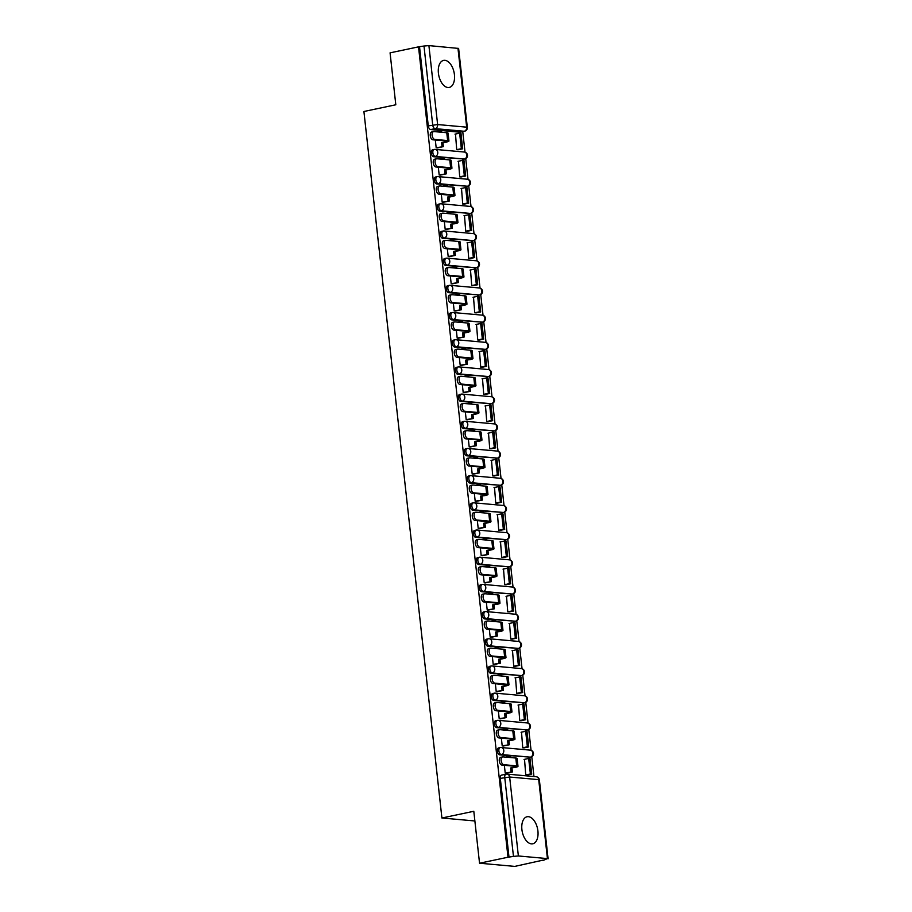 <?xml version="1.0" encoding="UTF-8"?>
<svg xmlns="http://www.w3.org/2000/svg" width="912" height="912" viewBox="0 0 912 912"><rect width="100%" height="100%" fill="white"/><g stroke="black" fill="none" stroke-linecap="round" stroke-linejoin="round"><path stroke-width="1.37" d="M498.978 747.886A3.545 1.995 78.1 0 0 498.625 747.908A3.545 1.995 78.1 0 0 497.302 751.192A3.545 1.995 78.1 0 0 499.742 754.862L501.315 754.532A3.545 1.995 -101.9 0 1 498.875 750.861A3.545 1.995 -101.9 0 1 500.198 747.578A3.545 1.995 -101.9 0 1 500.551 747.555A3.545 2.884 95.2 0 1 501.247 747.521A3.545 2.884 95.2 0 1 503.789 750.439A3.545 2.884 -84.8 0 1 501.315 754.532L530.374 757.154A3.545 2.884 -84.8 0 0 532.847 753.061A3.545 2.884 -84.8 0 0 530.305 750.143A3.545 3.545 0 0 1 530.716 757.131A3.545 1.995 -101.9 0 1 530.374 757.154L499.742 754.862M495.968 720.708A3.545 1.995 78.1 0 0 495.626 720.719A3.545 1.995 78.1 0 0 494.304 724.003A3.545 1.995 78.1 0 0 496.744 727.673L498.317 727.343A3.545 1.995 -101.9 0 1 495.877 723.672A3.545 1.995 -101.9 0 1 497.2 720.389A3.545 1.995 -101.9 0 1 497.542 720.366A3.545 2.884 95.2 0 1 498.248 720.332A3.545 2.884 95.2 0 1 500.791 723.25A3.545 2.884 -84.8 0 1 498.317 727.343L527.375 729.965A3.545 2.884 -84.8 0 0 529.849 725.884A3.545 2.884 -84.8 0 0 527.307 722.954A3.545 3.545 0 0 1 527.717 729.942A3.545 1.995 -101.9 0 1 527.375 729.965L496.744 727.673M492.97 693.519A3.545 1.995 78.1 0 0 492.628 693.53A3.545 1.995 78.1 0 0 491.306 696.814A3.545 1.995 78.1 0 0 493.745 700.484L495.319 700.154A3.545 1.995 -101.9 0 1 492.879 696.483A3.545 1.995 -101.9 0 1 494.201 693.2A3.545 1.995 -101.9 0 1 494.543 693.188A3.545 2.884 95.2 0 1 495.25 693.143A3.545 2.884 95.2 0 1 497.792 696.073A3.545 2.884 -84.8 0 1 495.319 700.154L524.366 702.776A3.545 2.884 -84.8 0 0 526.851 698.695A3.545 2.884 -84.8 0 0 524.309 695.765A3.545 3.545 0 0 1 524.719 702.764A3.545 1.995 -101.9 0 1 524.366 702.776L493.745 700.484M489.972 666.33A3.545 1.995 78.1 0 0 489.63 666.353A3.545 1.995 78.1 0 0 488.296 669.625A3.545 1.995 78.1 0 0 490.736 673.295L492.309 672.965A3.545 1.995 -101.9 0 1 489.869 669.294A3.545 1.995 -101.9 0 1 491.203 666.022A3.545 1.995 -101.9 0 1 491.545 665.999A3.545 2.884 95.2 0 1 492.241 665.954A3.545 2.884 95.2 0 1 494.783 668.884A3.545 2.884 -84.8 0 1 492.309 672.965L521.368 675.598A3.545 2.884 -84.8 0 0 523.841 671.506A3.545 2.884 -84.8 0 0 521.299 668.576A3.545 3.545 0 0 1 521.71 675.575A3.545 1.995 -101.9 0 1 521.368 675.598L490.736 673.295M486.962 639.141A3.545 1.995 78.1 0 0 486.62 639.164A3.545 1.995 78.1 0 0 485.298 642.447A3.545 1.995 78.1 0 0 487.738 646.118L489.311 645.787A3.545 1.995 -101.9 0 1 486.871 642.116A3.545 1.995 -101.9 0 1 488.194 638.833A3.545 1.995 -101.9 0 1 488.536 638.81A3.545 2.884 95.2 0 1 489.242 638.765A3.545 2.884 95.2 0 1 491.785 641.695A3.545 2.884 -84.8 0 1 489.311 645.787L518.369 648.409A3.545 2.884 -84.8 0 0 520.843 644.317A3.545 2.884 -84.8 0 0 518.301 641.398A3.545 3.545 0 0 1 518.711 648.386A3.545 1.995 -101.9 0 1 518.369 648.409L487.738 646.118M483.964 611.952A3.545 1.995 78.1 0 0 483.622 611.975A3.545 1.995 78.1 0 0 482.3 615.258A3.545 1.995 78.1 0 0 484.739 618.929L486.313 618.598A3.545 1.995 -101.9 0 1 483.873 614.927A3.545 1.995 -101.9 0 1 485.195 611.644A3.545 1.995 -101.9 0 1 485.537 611.621A3.545 2.884 95.2 0 1 486.244 611.587A3.545 2.884 95.2 0 1 488.786 614.506A3.545 2.884 -84.8 0 1 486.313 618.598L515.371 621.22A3.545 2.884 -84.8 0 0 517.845 617.128A3.545 2.884 -84.8 0 0 515.303 614.209A3.545 3.545 0 0 1 515.713 621.197A3.545 1.995 -101.9 0 1 515.371 621.22L484.739 618.929M480.966 584.774A3.545 1.995 78.1 0 0 480.624 584.786A3.545 1.995 78.1 0 0 479.302 588.069A3.545 1.995 78.1 0 0 481.73 591.74L483.303 591.409A3.545 1.995 -101.9 0 1 480.875 587.738A3.545 1.995 -101.9 0 1 482.197 584.455A3.545 1.995 -101.9 0 1 482.539 584.432A3.545 2.884 95.2 0 1 483.246 584.398A3.545 2.884 95.2 0 1 485.788 587.317A3.545 2.884 -84.8 0 1 483.303 591.409L512.362 594.031A3.545 2.884 -84.8 0 0 514.835 589.95A3.545 2.884 -84.8 0 0 512.293 587.02A3.545 3.545 0 0 1 512.715 594.008A3.545 1.995 -101.9 0 1 512.362 594.031L481.73 591.74M477.968 557.585A3.545 1.995 78.1 0 0 477.614 557.597A3.545 1.995 78.1 0 0 476.292 560.88A3.545 1.995 78.1 0 0 478.732 564.551L480.305 564.22A3.545 1.995 -101.9 0 1 477.865 560.549A3.545 1.995 -101.9 0 1 479.188 557.266A3.545 1.995 -101.9 0 1 479.541 557.255A3.545 2.884 95.2 0 1 480.236 557.209A3.545 2.884 95.2 0 1 482.779 560.139A3.545 2.884 -84.8 0 1 480.305 564.22L509.363 566.842A3.545 2.884 -84.8 0 0 511.837 562.761A3.545 2.884 -84.8 0 0 509.295 559.831A3.545 3.545 0 0 1 509.705 566.831A3.545 1.995 -101.9 0 1 509.363 566.842L478.732 564.551M474.958 530.396A3.545 1.995 78.1 0 0 474.616 530.419A3.545 1.995 78.1 0 0 473.294 533.691A3.545 1.995 78.1 0 0 475.733 537.362L477.307 537.031A3.545 1.995 -101.9 0 1 474.867 533.36A3.545 1.995 -101.9 0 1 476.189 530.089A3.545 1.995 -101.9 0 1 476.531 530.066A3.545 2.884 95.2 0 1 477.238 530.02A3.545 2.884 95.2 0 1 479.78 532.95A3.545 2.884 -84.8 0 1 477.307 537.031L506.365 539.665A3.545 2.884 -84.8 0 0 508.839 535.572A3.545 2.884 -84.8 0 0 506.297 532.642A3.545 3.545 0 0 1 506.707 539.642A3.545 1.995 -101.9 0 1 506.365 539.665L475.733 537.362M471.96 503.207A3.545 1.995 78.1 0 0 471.618 503.23A3.545 1.995 78.1 0 0 470.296 506.513A3.545 1.995 78.1 0 0 472.735 510.184L474.308 509.854A3.545 1.995 -101.9 0 1 471.869 506.183A3.545 1.995 -101.9 0 1 473.191 502.9A3.545 1.995 -101.9 0 1 473.533 502.877A3.545 2.884 95.2 0 1 474.24 502.831A3.545 2.884 95.2 0 1 476.782 505.761A3.545 2.884 -84.8 0 1 474.308 509.854L503.356 512.476A3.545 2.884 -84.8 0 0 505.841 508.383A3.545 2.884 -84.8 0 0 503.299 505.465A3.545 3.545 0 0 1 503.709 512.453A3.545 1.995 -101.9 0 1 503.356 512.476L472.735 510.184M468.962 476.018A3.545 1.995 78.1 0 0 468.62 476.041A3.545 1.995 78.1 0 0 467.286 479.324A3.545 1.995 78.1 0 0 469.726 482.995L471.299 482.665A3.545 1.995 -101.9 0 1 468.859 478.994A3.545 1.995 -101.9 0 1 470.193 475.711A3.545 1.995 -101.9 0 1 470.535 475.688A3.545 2.884 95.2 0 1 471.23 475.654A3.545 2.884 95.2 0 1 473.773 478.572A3.545 2.884 -84.8 0 1 471.299 482.665L500.357 485.287A3.545 2.884 -84.8 0 0 502.831 481.194A3.545 2.884 -84.8 0 0 500.289 478.276A3.545 3.545 0 0 1 500.699 485.264A3.545 1.995 -101.9 0 1 500.357 485.287L469.726 482.995M465.952 448.841A3.545 1.995 78.1 0 0 465.61 448.852A3.545 1.995 78.1 0 0 464.288 452.135A3.545 1.995 78.1 0 0 466.727 455.806L468.301 455.476A3.545 1.995 -101.9 0 1 465.861 451.805A3.545 1.995 -101.9 0 1 467.183 448.522A3.545 1.995 -101.9 0 1 467.525 448.51A3.545 2.884 95.2 0 1 468.232 448.465A3.545 2.884 95.2 0 1 470.774 451.383A3.545 2.884 -84.8 0 1 468.301 455.476L497.359 458.098A3.545 2.884 -84.8 0 0 499.833 454.016A3.545 2.884 -84.8 0 0 497.291 451.087A3.545 3.545 0 0 1 497.701 458.075A3.545 1.995 -101.9 0 1 497.359 458.098L466.727 455.806M462.954 421.652A3.545 1.995 78.1 0 0 462.612 421.663A3.545 1.995 78.1 0 0 461.29 424.946A3.545 1.995 78.1 0 0 463.729 428.617L465.302 428.287A3.545 1.995 -101.9 0 1 462.863 424.616A3.545 1.995 -101.9 0 1 464.185 421.333A3.545 1.995 -101.9 0 1 464.527 421.321A3.545 2.884 95.2 0 1 465.234 421.276A3.545 2.884 95.2 0 1 467.776 424.205A3.545 2.884 -84.8 0 1 465.302 428.287L494.361 430.909A3.545 2.884 -84.8 0 0 496.835 426.827A3.545 2.884 -84.8 0 0 494.293 423.898A3.545 3.545 0 0 1 494.703 430.897A3.545 1.995 -101.9 0 1 494.361 430.909L463.729 428.617M459.956 394.463A3.545 1.995 78.1 0 0 459.614 394.486A3.545 1.995 78.1 0 0 458.291 397.757A3.545 1.995 78.1 0 0 460.72 401.428L462.293 401.098A3.545 1.995 -101.9 0 1 459.865 397.427A3.545 1.995 -101.9 0 1 461.187 394.155A3.545 1.995 -101.9 0 1 461.529 394.132A3.545 2.884 95.2 0 1 462.236 394.087A3.545 2.884 95.2 0 1 464.778 397.016A3.545 2.884 -84.8 0 1 462.293 401.098L491.351 403.731A3.545 2.884 -84.8 0 0 493.825 399.638A3.545 2.884 -84.8 0 0 491.283 396.709A3.545 3.545 0 0 1 491.705 403.708A3.545 1.995 -101.9 0 1 491.351 403.731L460.72 401.428M456.958 367.274A3.545 1.995 78.1 0 0 456.604 367.297A3.545 1.995 78.1 0 0 455.282 370.58A3.545 1.995 78.1 0 0 457.721 374.251L459.295 373.92A3.545 1.995 -101.9 0 1 456.855 370.249A3.545 1.995 -101.9 0 1 458.177 366.966A3.545 1.995 -101.9 0 1 458.531 366.943A3.545 2.884 95.2 0 1 459.226 366.898A3.545 2.884 95.2 0 1 461.768 369.827A3.545 2.884 -84.8 0 1 459.295 373.92L488.353 376.542A3.545 2.884 -84.8 0 0 490.827 372.449A3.545 2.884 -84.8 0 0 488.285 369.531A3.545 3.545 0 0 1 488.695 376.519A3.545 1.995 -101.9 0 1 488.353 376.542L457.721 374.251M453.948 340.085A3.545 1.995 78.1 0 0 453.606 340.108A3.545 1.995 78.1 0 0 452.284 343.391A3.545 1.995 78.1 0 0 454.723 347.062L456.296 346.731A3.545 1.995 -101.9 0 1 453.857 343.06A3.545 1.995 -101.9 0 1 455.179 339.777A3.545 1.995 -101.9 0 1 455.521 339.754A3.545 2.884 95.2 0 1 456.228 339.72A3.545 2.884 95.2 0 1 458.77 342.638A3.545 2.884 -84.8 0 1 456.296 346.731L485.355 349.353A3.545 2.884 -84.8 0 0 487.829 345.26A3.545 2.884 -84.8 0 0 485.287 342.342A3.545 3.545 0 0 1 485.697 349.33A3.545 1.995 -101.9 0 1 485.355 349.353L454.723 347.062M450.95 312.907A3.545 1.995 78.1 0 0 450.608 312.919A3.545 1.995 78.1 0 0 449.285 316.202A3.545 1.995 78.1 0 0 451.725 319.873L453.298 319.542A3.545 1.995 -101.9 0 1 450.859 315.871A3.545 1.995 -101.9 0 1 452.181 312.588A3.545 1.995 -101.9 0 1 452.523 312.577A3.545 2.884 95.2 0 1 453.23 312.531A3.545 2.884 95.2 0 1 455.772 315.449A3.545 2.884 -84.8 0 1 453.298 319.542L482.345 322.164A3.545 2.884 -84.8 0 0 484.831 318.083A3.545 2.884 -84.8 0 0 482.288 315.153A3.545 3.545 0 0 1 482.699 322.141A3.545 1.995 -101.9 0 1 482.345 322.164L451.725 319.873M447.952 285.718A3.545 1.995 78.1 0 0 447.61 285.73A3.545 1.995 78.1 0 0 446.276 289.013A3.545 1.995 78.1 0 0 448.715 292.684L450.289 292.353A3.545 1.995 -101.9 0 1 447.849 288.682A3.545 1.995 -101.9 0 1 449.183 285.399A3.545 1.995 -101.9 0 1 449.525 285.388A3.545 2.884 95.2 0 1 450.22 285.342A3.545 2.884 95.2 0 1 452.762 288.272A3.545 2.884 -84.8 0 1 450.289 292.353L479.347 294.975A3.545 2.884 -84.8 0 0 481.821 290.894A3.545 2.884 -84.8 0 0 479.279 287.964A3.545 3.545 0 0 1 479.689 294.964A3.545 1.995 -101.9 0 1 479.347 294.975L448.715 292.684M444.953 258.529A3.545 1.995 78.1 0 0 444.6 258.552A3.545 1.995 78.1 0 0 443.278 261.824A3.545 1.995 78.1 0 0 445.717 265.495L447.29 265.164A3.545 1.995 -101.9 0 1 444.851 261.493A3.545 1.995 -101.9 0 1 446.173 258.221A3.545 1.995 -101.9 0 1 446.515 258.199A3.545 2.884 95.2 0 1 447.222 258.153A3.545 2.884 95.2 0 1 449.764 261.083A3.545 2.884 -84.8 0 1 447.29 265.164L476.349 267.797A3.545 2.884 -84.8 0 0 478.823 263.705A3.545 2.884 -84.8 0 0 476.281 260.775A3.545 3.545 0 0 1 476.691 267.775A3.545 1.995 -101.9 0 1 476.349 267.797L445.717 265.495M441.944 231.34A3.545 1.995 78.1 0 0 441.602 231.363A3.545 1.995 78.1 0 0 440.279 234.646A3.545 1.995 78.1 0 0 442.719 238.317L444.292 237.986A3.545 1.995 -101.9 0 1 441.853 234.316A3.545 1.995 -101.9 0 1 443.175 231.032A3.545 1.995 -101.9 0 1 443.517 231.01A3.545 2.884 95.2 0 1 444.224 230.964A3.545 2.884 95.2 0 1 446.766 233.894A3.545 2.884 -84.8 0 1 444.292 237.986L473.351 240.608A3.545 2.884 -84.8 0 0 475.825 236.516A3.545 2.884 -84.8 0 0 473.282 233.597A3.545 3.545 0 0 1 473.693 240.586A3.545 1.995 -101.9 0 1 473.351 240.608L442.719 238.317M438.946 204.151A3.545 1.995 78.1 0 0 438.604 204.174A3.545 1.995 78.1 0 0 437.281 207.457A3.545 1.995 78.1 0 0 439.709 211.128L441.283 210.797A3.545 1.995 -101.9 0 1 438.854 207.127A3.545 1.995 -101.9 0 1 440.177 203.843A3.545 1.995 -101.9 0 1 440.519 203.821A3.545 2.884 95.2 0 1 441.226 203.786A3.545 2.884 95.2 0 1 443.768 206.705A3.545 2.884 -84.8 0 1 441.283 210.797L470.341 213.419A3.545 2.884 -84.8 0 0 472.815 209.327A3.545 2.884 -84.8 0 0 470.273 206.408A3.545 3.545 0 0 1 470.695 213.397A3.545 1.995 -101.9 0 1 470.341 213.419L439.709 211.128M435.947 176.974A3.545 1.995 78.1 0 0 435.594 176.985A3.545 1.995 78.1 0 0 434.272 180.268A3.545 1.995 78.1 0 0 436.711 183.939L438.284 183.608A3.545 1.995 -101.9 0 1 435.845 179.938A3.545 1.995 -101.9 0 1 437.167 176.654A3.545 1.995 -101.9 0 1 437.521 176.643A3.545 2.884 95.2 0 1 438.216 176.597A3.545 2.884 95.2 0 1 440.758 179.516A3.545 2.884 -84.8 0 1 438.284 183.608L467.343 186.23A3.545 2.884 -84.8 0 0 469.817 182.149A3.545 2.884 -84.8 0 0 467.275 179.219A3.545 3.545 0 0 1 467.685 186.219A3.545 1.995 -101.9 0 1 467.343 186.23L436.711 183.939M432.938 149.785A3.545 1.995 78.1 0 0 432.596 149.807A3.545 1.995 78.1 0 0 431.273 153.079A3.545 1.995 78.1 0 0 433.713 156.75L435.286 156.419A3.545 1.995 -101.9 0 1 432.847 152.749A3.545 1.995 -101.9 0 1 434.169 149.465A3.545 1.995 -101.9 0 1 434.511 149.454A3.545 2.884 95.2 0 1 435.218 149.408A3.545 2.884 95.2 0 1 437.76 152.338A3.545 2.884 -84.8 0 1 435.286 156.419L464.345 159.041A3.545 2.884 -84.8 0 0 466.819 154.96A3.545 2.884 -84.8 0 0 464.276 152.03A3.545 3.545 0 0 1 464.687 159.03A3.545 1.995 -101.9 0 1 464.345 159.041L433.713 156.75M454.427 74.647A13.817 7.798 78.1 0 0 443.563 60.409A13.817 7.798 78.1 0 0 438.41 73.199A13.817 7.798 78.1 0 0 449.263 87.438A13.817 7.798 78.1 0 0 454.427 74.647M537.92 830.992A13.817 7.798 78.1 0 0 527.068 816.753A13.817 7.798 78.1 0 0 521.903 829.544A13.817 7.798 78.1 0 0 532.756 843.794A13.817 7.798 78.1 0 0 537.92 830.992M479.541 863.219L473.807 811.281L441.91 817.996L363.911 111.492L395.808 104.777L390.074 52.85L418.528 46.854L507.995 857.234L479.541 863.219L514.756 866.4L543.176 860.107M533.953 776.522L531.764 756.732M531.058 750.291L528.766 729.543M528.059 723.102L525.768 702.354M525.05 695.913L522.758 675.176M522.052 668.735L519.76 647.987M519.053 641.546L516.762 620.798M516.044 614.357L513.752 593.609M513.046 587.168L510.754 566.42M510.047 559.979L507.756 539.243M507.049 532.802L504.758 512.054M504.04 505.613L501.748 484.865M501.041 478.424L498.75 457.676M498.043 451.235L495.752 430.487M495.034 424.046L492.742 403.309M492.035 396.868L489.744 376.12M489.037 369.679L486.746 348.931M486.039 342.49L483.748 321.742M483.029 315.301L480.738 294.553M480.031 288.112L477.74 267.376M477.033 260.935L474.742 240.187M474.023 233.746L471.743 212.998M471.025 206.557L468.734 185.809M468.027 179.368L465.736 158.62M465.029 152.179L462.749 131.613M543.21 860.415L547.428 858.591L518.369 855.969L513.456 856.391L504.735 777.446A3.545 1.995 -101.9 0 1 506.069 774.163A3.545 1.995 -101.9 0 1 506.411 774.14A3.545 2.884 -84.8 0 1 507.106 774.106A3.545 3.545 0 0 0 506.069 774.163L501.634 775.097A3.545 1.995 -101.9 0 0 500.312 778.381L509.648 777.024L518.369 855.969M507.995 857.234L513.456 856.391M460.435 132.046A3.545 1.995 -101.9 0 1 460.115 132.172A3.545 1.995 -101.9 0 1 459.762 132.194L430.715 129.561L435.138 128.638A3.545 1.995 -101.9 0 1 432.71 124.967L423.989 46.022L428.902 45.6L458.622 48.439L467.332 127.384L466.67 127.167L457.961 48.222M423.989 46.022L418.528 46.854M435.32 140.026L436.187 147.835L437.703 147.824M455.487 134.053L456.718 149.682L458.246 149.739M458.485 161.23L459.716 176.871L461.255 176.928M438.319 167.204L439.185 175.024L440.713 175.013M461.495 188.419L462.726 204.06L464.254 204.117M441.328 194.393L442.183 202.202L443.711 202.202M464.493 215.608L465.724 231.249L467.252 231.295M444.326 221.582L445.193 229.391L446.709 229.379M467.491 242.797L468.722 258.438L470.25 258.484M447.325 248.771L448.191 256.58L449.707 256.568M470.501 269.986L471.721 285.616L473.26 285.673M450.323 275.96L451.189 283.769L452.717 283.757M473.499 297.164L474.73 312.805L476.258 312.862M453.332 303.137L454.187 310.958L455.715 310.946M476.497 324.353L477.728 339.994L479.256 340.051M456.331 330.326L457.197 338.135L458.713 338.135M479.495 351.542L480.727 367.183L482.254 367.228M459.329 357.515L460.195 365.324L461.723 365.313M482.505 378.731L483.736 394.372L485.264 394.417M462.338 384.704L463.193 392.513L464.721 392.502M485.503 405.908L486.734 421.549L488.262 421.606M465.337 411.893L466.192 419.702L467.719 419.691M488.501 433.097L489.733 448.738L491.26 448.795M468.335 439.071L469.201 446.88L470.717 446.88M491.5 460.286L492.731 475.927L494.27 475.984M471.333 466.26L472.199 474.069L473.727 474.069M494.509 487.475L495.74 503.116L497.268 503.162M474.343 493.449L475.198 501.258L476.725 501.247M497.507 514.664L498.739 530.305L500.266 530.351M477.341 520.638L478.207 528.447L479.723 528.436M500.506 541.842L501.737 557.483L503.264 557.54M480.339 547.827L481.205 555.636L482.733 555.625M503.515 569.031L504.746 584.672L506.274 584.729M483.349 575.005L484.204 582.814L485.731 582.814M506.513 596.22L507.745 611.861L509.272 611.906M486.347 602.194L487.202 610.003L488.729 610.003M509.512 623.409L510.743 639.05L512.27 639.095M489.345 629.383L490.211 637.192L491.728 637.18M512.51 650.598L513.741 666.239L515.28 666.284M492.343 656.572L493.21 664.381L494.737 664.369M515.519 677.776L516.751 693.416L518.278 693.473M495.353 683.761L496.208 691.57L497.735 691.558M518.518 704.965L519.749 720.605L521.276 720.662M498.351 710.938L499.217 718.747L500.734 718.747M521.516 732.154L522.747 747.794L524.275 747.84M501.349 738.127L502.216 745.936L503.743 745.925M524.525 759.343L525.745 774.983L527.284 775.029M474.878 820.971L441.91 817.996M504.359 765.316L505.214 773.125L506.741 773.114M528.8 757.484A3.545 1.995 78.1 0 0 529.142 757.462A3.545 1.995 78.1 0 0 529.473 757.348M525.802 730.295A3.545 1.995 78.1 0 0 526.144 730.273A3.545 1.995 78.1 0 0 526.463 730.159M522.793 703.106A3.545 1.995 78.1 0 0 523.146 703.095A3.545 1.995 78.1 0 0 523.465 702.97M519.794 675.929A3.545 1.995 78.1 0 0 520.136 675.906A3.545 1.995 78.1 0 0 520.467 675.781M516.796 648.74A3.545 1.995 78.1 0 0 517.138 648.717A3.545 1.995 78.1 0 0 517.457 648.592M513.798 621.551A3.545 1.995 78.1 0 0 514.14 621.528A3.545 1.995 78.1 0 0 514.459 621.414M510.788 594.362A3.545 1.995 78.1 0 0 511.142 594.339A3.545 1.995 78.1 0 0 511.461 594.225M507.79 567.173A3.545 1.995 78.1 0 0 508.132 567.161A3.545 1.995 78.1 0 0 508.463 567.036M504.792 539.995A3.545 1.995 78.1 0 0 505.134 539.972A3.545 1.995 78.1 0 0 505.453 539.847M501.782 512.806A3.545 1.995 78.1 0 0 502.136 512.783A3.545 1.995 78.1 0 0 502.455 512.658M498.784 485.617A3.545 1.995 78.1 0 0 499.126 485.594A3.545 1.995 78.1 0 0 499.457 485.48M495.786 458.428A3.545 1.995 78.1 0 0 496.128 458.417A3.545 1.995 78.1 0 0 496.447 458.291M492.788 431.239A3.545 1.995 78.1 0 0 493.13 431.228A3.545 1.995 78.1 0 0 493.449 431.102M489.778 404.062A3.545 1.995 78.1 0 0 490.132 404.039A3.545 1.995 78.1 0 0 490.451 403.913M486.78 376.873A3.545 1.995 78.1 0 0 487.122 376.85A3.545 1.995 78.1 0 0 487.453 376.724M483.782 349.684A3.545 1.995 78.1 0 0 484.124 349.661A3.545 1.995 78.1 0 0 484.443 349.547M480.772 322.495A3.545 1.995 78.1 0 0 481.126 322.483A3.545 1.995 78.1 0 0 481.445 322.358M477.774 295.306A3.545 1.995 78.1 0 0 478.116 295.294A3.545 1.995 78.1 0 0 478.447 295.169M474.776 268.128A3.545 1.995 78.1 0 0 475.118 268.105A3.545 1.995 78.1 0 0 475.437 267.98M471.778 240.939A3.545 1.995 78.1 0 0 472.12 240.916A3.545 1.995 78.1 0 0 472.439 240.802M468.768 213.75A3.545 1.995 78.1 0 0 469.121 213.727A3.545 1.995 78.1 0 0 469.441 213.613M465.77 186.561A3.545 1.995 78.1 0 0 466.112 186.55A3.545 1.995 78.1 0 0 466.442 186.424M462.772 159.372A3.545 1.995 78.1 0 0 463.114 159.361A3.545 1.995 78.1 0 0 463.433 159.235M509.021 857.326L500.312 778.381M419.554 46.945L428.275 125.89A3.545 1.995 78.1 0 0 430.715 129.561M432.995 139.81A3.99 2.246 -101.9 0 1 430.293 136.013A3.99 2.246 -101.9 0 1 431.741 131.989L433.599 131.602A3.99 2.246 78.1 0 0 432.151 135.626A3.99 2.246 78.1 0 0 434.853 139.422L447.632 140.573A7.079 1.003 -6.3 0 1 448.955 141.007A7.079 1.003 -6.3 0 1 446.025 142.147L442.947 142.796L441.613 142.671L444.691 142.033A4.777 0.673 173.7 0 0 446.663 141.257A4.777 0.673 173.7 0 0 445.774 140.961L432.995 139.81L434.853 139.422M448.955 141.007L448.088 133.163A7.079 1.003 -6.3 0 0 446.766 132.73L433.987 131.579A3.99 2.246 78.1 0 0 433.599 131.602M436.175 147.744L443.369 146.627L442.947 142.796M442.035 146.513L441.613 142.671M440.45 132.16L440.325 130.997L441.659 131.123L441.784 132.286M436.506 131.807L440.325 130.997M462.68 148.804L460.97 133.3L459.637 133.175L461.347 148.69L462.68 148.804L457.961 149.796M456.718 149.659L461.347 148.69M454.997 134.144L459.637 133.175M443.369 146.627L437.224 147.926M435.993 166.999A3.99 2.246 -101.9 0 1 433.303 163.202A3.99 2.246 -101.9 0 1 434.739 159.178L436.597 158.791A3.99 2.246 78.1 0 0 435.161 162.815A3.99 2.246 78.1 0 0 437.851 166.611L450.642 167.762A7.079 1.003 -6.3 0 1 451.953 168.184A7.079 1.003 -6.3 0 1 449.023 169.336L445.945 169.985L444.611 169.86L447.689 169.222A4.777 0.673 173.7 0 0 449.673 168.446A4.777 0.673 173.7 0 0 448.784 168.15L435.993 166.999L437.851 166.611M451.953 168.184L451.098 160.341A7.079 1.003 -6.3 0 0 449.776 159.919L436.985 158.768A3.99 2.246 78.1 0 0 436.597 158.791M439.174 174.933L446.378 173.816L445.945 169.985M445.033 173.702L444.611 169.86M443.449 159.349L443.323 158.186L444.657 158.312L444.794 159.475M439.504 158.996L443.323 158.186M465.679 175.993L463.969 160.478L462.635 160.364L464.345 175.868L465.679 175.993L460.959 176.985M459.716 176.848L464.345 175.868M458.006 161.333L462.635 160.364M446.378 173.816L440.222 175.115M438.991 194.188A3.99 2.246 -101.9 0 1 436.301 190.391A3.99 2.246 -101.9 0 1 437.749 186.367L439.607 185.968A3.99 2.246 78.1 0 0 438.159 190.004A3.99 2.246 78.1 0 0 440.861 193.789L453.64 194.951A7.079 1.003 -6.3 0 1 454.963 195.373A7.079 1.003 -6.3 0 1 452.021 196.525L448.955 197.174L447.621 197.049L450.688 196.399A4.777 0.673 173.7 0 0 452.671 195.624A4.777 0.673 173.7 0 0 451.782 195.339L438.991 194.188L440.861 193.789M454.963 195.373L454.096 187.53A7.079 1.003 -6.3 0 0 452.774 187.108L439.994 185.957A3.99 2.246 78.1 0 0 439.607 185.968M442.172 202.122L449.377 201.005L448.955 197.174M448.043 200.879L447.621 197.049M446.458 186.538L446.321 185.375L447.667 185.489L447.792 186.652M442.502 186.173L446.321 185.375M468.688 203.182L466.967 187.667L465.633 187.553L467.354 203.057L468.688 203.182L463.969 204.174M462.715 204.037L467.354 203.057M461.005 188.522L465.633 187.553M449.377 201.005L443.221 202.304M442.001 221.377A3.99 2.246 -101.9 0 1 439.299 217.58A3.99 2.246 -101.9 0 1 440.747 213.556L442.605 213.157A3.99 2.246 78.1 0 0 441.157 217.193A3.99 2.246 78.1 0 0 443.859 220.978L456.638 222.14A7.079 1.003 -6.3 0 1 457.961 222.562A7.079 1.003 -6.3 0 1 455.031 223.714L450.619 224.238L453.697 223.588A4.777 0.673 173.7 0 0 455.669 222.813A4.777 0.673 173.7 0 0 454.78 222.528L442.001 221.377L443.859 220.978M457.961 222.562L457.094 214.719A7.079 1.003 -6.3 0 0 455.772 214.297L442.993 213.134A3.99 2.246 78.1 0 0 442.605 213.157M445.181 229.3L452.375 228.194L451.953 224.352M451.041 228.068L450.619 224.238M449.456 213.727L449.331 212.564L450.665 212.678L450.79 213.841M445.501 213.362L449.331 212.564M471.686 230.36L469.976 214.856L468.643 214.73L470.353 230.246L471.686 230.36L466.967 231.363M465.724 231.215L470.353 230.246M464.003 215.711L468.643 214.73M452.375 228.194L446.23 229.482M444.999 248.554A3.99 2.246 -101.9 0 1 442.297 244.769A3.99 2.246 -101.9 0 1 443.745 240.734L445.603 240.346A3.99 2.246 78.1 0 0 444.167 244.37A3.99 2.246 78.1 0 0 446.857 248.167L459.637 249.318A7.079 1.003 -6.3 0 1 460.959 249.751A7.079 1.003 -6.3 0 1 458.029 250.891L453.617 251.427L456.695 250.777A4.777 0.673 173.7 0 0 458.679 250.002A4.777 0.673 173.7 0 0 457.778 249.717L444.999 248.554L446.857 248.167M460.959 249.751L460.093 241.908A7.079 1.003 -6.3 0 0 458.782 241.475L445.991 240.323A3.99 2.246 78.1 0 0 445.603 240.346M448.18 256.489L455.373 255.383L454.951 251.541M454.039 255.257L453.617 251.427M452.455 240.905L452.329 239.742L453.663 239.867L453.788 241.03M448.51 240.551L452.329 239.742M474.685 257.549L472.975 242.045L471.641 241.919L473.351 257.435L474.685 257.549L469.965 258.541M468.722 258.404L473.351 257.435M467.012 242.9L471.641 241.919M455.373 255.383L449.228 256.671M447.997 275.743A3.99 2.246 -101.9 0 1 445.307 271.947A3.99 2.246 -101.9 0 1 446.743 267.923L448.601 267.535A3.99 2.246 78.1 0 0 447.165 271.559A3.99 2.246 78.1 0 0 449.855 275.356L462.646 276.507A7.079 1.003 -6.3 0 1 463.969 276.94A7.079 1.003 -6.3 0 1 461.027 278.08L457.961 278.73L456.616 278.605L459.694 277.966A4.777 0.673 173.7 0 0 461.677 277.191A4.777 0.673 173.7 0 0 460.788 276.895L447.997 275.743L449.855 275.356M463.969 276.94L463.102 269.097A7.079 1.003 -6.3 0 0 461.78 268.664L448.989 267.512A3.99 2.246 78.1 0 0 448.601 267.535M451.178 283.678L458.383 282.56L457.961 278.73M457.049 282.446L456.616 278.605M455.464 268.094L455.327 266.931L456.661 267.056L456.798 268.219M451.508 267.74L455.327 266.931M477.694 284.738L475.973 269.234L474.639 269.108L476.349 284.612L477.694 284.738L472.963 285.73M471.721 285.593L476.349 284.612M470.011 270.077L474.639 269.108M458.383 282.56L452.227 283.86M451.007 302.932A3.99 2.246 -101.9 0 1 448.305 299.136A3.99 2.246 -101.9 0 1 449.753 295.112L451.611 294.724A3.99 2.246 78.1 0 0 450.163 298.748A3.99 2.246 78.1 0 0 452.865 302.545L465.644 303.696A7.079 1.003 -6.3 0 1 466.967 304.118A7.079 1.003 -6.3 0 1 464.037 305.269L460.959 305.919L459.625 305.794L462.692 305.144A4.777 0.673 173.7 0 0 464.675 304.38A4.777 0.673 173.7 0 0 463.786 304.084L451.007 302.932L452.865 302.545M466.967 304.118L466.1 296.275A7.079 1.003 -6.3 0 0 464.778 295.853L451.999 294.701A3.99 2.246 78.1 0 0 451.611 294.724M454.187 310.867L461.381 309.749L460.959 305.919M460.047 309.635L459.625 305.794M458.462 295.283L458.337 294.12L459.671 294.245L459.796 295.408M454.507 294.929L458.337 294.12M480.692 311.927L478.982 296.411L477.649 296.297L479.359 311.801L480.692 311.927L475.973 312.919M474.719 312.782L479.359 311.801M473.009 297.266L477.649 296.297M461.381 309.749L455.225 311.049M454.005 330.121A3.99 2.246 -101.9 0 1 451.303 326.325A3.99 2.246 -101.9 0 1 452.751 322.301L454.609 321.902A3.99 2.246 78.1 0 0 453.161 325.937A3.99 2.246 78.1 0 0 455.863 329.722L468.643 330.885A7.079 1.003 -6.3 0 1 469.965 331.307A7.079 1.003 -6.3 0 1 467.035 332.458L463.957 333.108L462.623 332.983L465.701 332.333A4.777 0.673 173.7 0 0 467.674 331.558A4.777 0.673 173.7 0 0 466.784 331.273L454.005 330.121L455.863 329.722M469.965 331.307L469.099 323.464A7.079 1.003 -6.3 0 0 467.776 323.042L454.997 321.89A3.99 2.246 78.1 0 0 454.609 321.902M457.186 338.056L464.379 336.938L463.957 333.108M463.045 336.813L462.623 332.983M461.461 322.472L461.335 321.309L462.669 321.423L462.794 322.586M457.516 322.107L461.335 321.309M483.691 339.116L481.981 323.6L480.647 323.486L482.357 338.99L483.691 339.116L478.971 340.108M477.728 339.971L482.357 338.99M476.007 324.455L480.647 323.486M464.379 336.938L458.234 338.238M457.003 357.31A3.99 2.246 -101.9 0 1 454.313 353.514A3.99 2.246 -101.9 0 1 455.749 349.49L457.607 349.091A3.99 2.246 78.1 0 0 456.171 353.126A3.99 2.246 78.1 0 0 458.861 356.911L471.652 358.074A7.079 1.003 -6.3 0 1 472.963 358.496A7.079 1.003 -6.3 0 1 470.033 359.647L465.622 360.172L468.7 359.522A4.777 0.673 173.7 0 0 470.683 358.747A4.777 0.673 173.7 0 0 469.794 358.462L457.003 357.31L458.861 356.911M472.963 358.496L472.108 350.653A7.079 1.003 -6.3 0 0 470.786 350.231L457.995 349.068A3.99 2.246 78.1 0 0 457.607 349.091M460.184 365.233L467.377 364.127L466.955 360.286M466.043 364.002L465.622 360.172M464.459 349.661L464.333 348.498L465.667 348.612L465.804 349.775M460.514 349.296L464.333 348.498M486.689 366.293L484.979 350.789L483.645 350.664L485.355 366.179L486.689 366.293L481.969 367.297M480.727 367.148L485.355 366.179M479.017 351.644L483.645 350.664M467.377 364.127L461.233 365.416M460.001 384.488A3.99 2.246 -101.9 0 1 457.311 380.703A3.99 2.246 -101.9 0 1 458.759 376.667L460.617 376.28A3.99 2.246 78.1 0 0 459.169 380.304A3.99 2.246 78.1 0 0 461.871 384.1L474.65 385.252A7.079 1.003 -6.3 0 1 475.973 385.685A7.079 1.003 -6.3 0 1 473.032 386.825L469.965 387.475L468.631 387.361L471.698 386.711A4.777 0.673 173.7 0 0 473.681 385.936A4.777 0.673 173.7 0 0 472.792 385.651L460.001 384.488L461.871 384.1M475.973 385.685L475.106 377.842A7.079 1.003 -6.3 0 0 473.784 377.408L461.005 376.257A3.99 2.246 78.1 0 0 460.617 376.28M463.182 392.422L470.387 391.316L469.965 387.475M469.053 391.191L468.631 387.361M467.468 376.838L467.332 375.676L468.677 375.801L468.802 376.964M463.513 376.485L467.332 375.676M489.698 393.482L487.977 377.978L486.643 377.853L488.365 393.368L489.698 393.482L484.979 394.474M483.725 394.337L488.365 393.368M482.015 378.833L486.643 377.853M470.387 391.316L464.231 392.605M463.011 411.677A3.99 2.246 -101.9 0 1 460.309 407.881A3.99 2.246 -101.9 0 1 461.757 403.856L463.615 403.469A3.99 2.246 78.1 0 0 462.167 407.493A3.99 2.246 78.1 0 0 464.869 411.289L477.649 412.441A7.079 1.003 -6.3 0 1 478.971 412.874A7.079 1.003 -6.3 0 1 476.041 414.014L472.963 414.664L471.629 414.538L474.707 413.9A4.777 0.673 173.7 0 0 476.68 413.125A4.777 0.673 173.7 0 0 475.79 412.828L463.011 411.677L464.869 411.289M478.971 412.874L478.105 405.031A7.079 1.003 -6.3 0 0 476.782 404.597L464.003 403.446A3.99 2.246 78.1 0 0 463.615 403.469M466.192 419.611L473.385 418.494L472.963 414.664M472.051 418.38L471.629 414.538M470.467 404.027L470.341 402.865L471.675 402.99L471.8 404.153M466.511 403.674L470.341 402.865M492.697 420.671L490.987 405.156L489.653 405.042L491.363 420.546L492.697 420.671L487.977 421.663M486.734 421.526L491.363 420.546M485.013 406.011L489.653 405.042M473.385 418.494L467.24 419.794M466.009 438.866A3.99 2.246 -101.9 0 1 463.307 435.07A3.99 2.246 -101.9 0 1 464.755 431.045L466.613 430.658A3.99 2.246 78.1 0 0 465.177 434.682A3.99 2.246 78.1 0 0 467.867 438.478L480.647 439.63A7.079 1.003 -6.3 0 1 481.969 440.051A7.079 1.003 -6.3 0 1 479.039 441.203L474.628 441.727L477.706 441.077A4.777 0.673 173.7 0 0 479.689 440.302A4.777 0.673 173.7 0 0 478.789 440.017L466.009 438.866L467.867 438.478M481.969 440.051L481.103 432.208A7.079 1.003 -6.3 0 0 479.78 431.786L467.001 430.635A3.99 2.246 78.1 0 0 466.613 430.658M469.19 446.8L476.383 445.683L475.961 441.853M475.049 445.569L474.628 441.727M473.465 431.216L473.339 430.054L474.673 430.179L474.799 431.33M469.52 430.863L473.339 430.054M495.695 447.86L493.985 432.345L492.651 432.231L494.361 447.735L495.695 447.86L490.975 448.852M489.733 448.715L494.361 447.735M488.023 433.2L492.651 432.231M476.383 445.683L470.239 446.983M469.007 466.055A3.99 2.246 -101.9 0 1 466.317 462.259A3.99 2.246 -101.9 0 1 467.753 458.234L469.612 457.835A3.99 2.246 78.1 0 0 468.175 461.871A3.99 2.246 78.1 0 0 470.866 465.656L483.656 466.819A7.079 1.003 -6.3 0 1 484.979 467.24A7.079 1.003 -6.3 0 1 482.038 468.392L478.96 469.042L477.626 468.916L480.704 468.266A4.777 0.673 173.7 0 0 482.687 467.491A4.777 0.673 173.7 0 0 481.798 467.206L469.007 466.055L470.866 465.656M484.979 467.24L484.112 459.397A7.079 1.003 -6.3 0 0 482.79 458.975L469.999 457.824A3.99 2.246 78.1 0 0 469.612 457.835M472.188 473.989L479.393 472.872L478.96 469.042M478.059 472.747L477.626 468.916M476.474 458.405L476.338 457.243L477.671 457.357L477.808 458.519M472.519 458.041L476.338 457.243M498.704 475.049L496.983 459.534L495.649 459.42L497.359 474.924L498.704 475.049L493.973 476.041M492.731 475.904L497.359 474.924M491.021 460.389L495.649 459.42M479.393 472.872L473.237 474.172M472.017 493.244A3.99 2.246 -101.9 0 1 469.315 489.448A3.99 2.246 -101.9 0 1 470.763 485.423L472.621 485.024A3.99 2.246 78.1 0 0 471.173 489.049A3.99 2.246 78.1 0 0 473.875 492.845L486.655 493.996A7.079 1.003 -6.3 0 1 487.977 494.429A7.079 1.003 -6.3 0 1 485.036 495.581L480.635 496.105L483.702 495.455A4.777 0.673 173.7 0 0 485.686 494.68A4.777 0.673 173.7 0 0 484.796 494.395L472.017 493.244L473.875 492.845M487.977 494.429L487.111 486.586A7.079 1.003 -6.3 0 0 485.788 486.164L473.009 485.002A3.99 2.246 78.1 0 0 472.621 485.024M475.198 501.167L482.391 500.061L481.969 496.219M481.057 499.936L480.635 496.105M479.473 485.594L479.347 484.432L480.681 484.546L480.806 485.708M475.517 485.23L479.347 484.432M501.703 502.227L499.993 486.723L498.647 486.598L500.369 502.113L501.703 502.227L496.983 503.23M495.729 503.082L500.369 502.113M494.019 487.578L498.647 486.598M482.391 500.061L476.235 501.349M475.015 520.421A3.99 2.246 -101.9 0 1 472.313 516.637A3.99 2.246 -101.9 0 1 473.761 512.601L475.619 512.213A3.99 2.246 78.1 0 0 474.172 516.238A3.99 2.246 78.1 0 0 476.873 520.034L489.653 521.185A7.079 1.003 -6.3 0 1 490.975 521.618A7.079 1.003 -6.3 0 1 488.045 522.758L484.967 523.408L483.634 523.294L486.712 522.644A4.777 0.673 173.7 0 0 488.684 521.869A4.777 0.673 173.7 0 0 487.795 521.584L475.015 520.421L476.873 520.034M490.975 521.618L490.109 513.775A7.079 1.003 -6.3 0 0 488.786 513.342L476.007 512.191A3.99 2.246 78.1 0 0 475.619 512.213M478.196 528.356L485.389 527.25L484.967 523.408M484.055 527.125L483.634 523.294M482.471 512.772L482.345 511.609L483.679 511.735L483.805 512.897M478.515 512.419L482.345 511.609M504.701 529.416L502.991 513.912L501.657 513.787L503.367 529.302L504.701 529.416L499.981 530.408M498.739 530.271L503.367 529.302M497.017 514.767L501.657 513.787M485.389 527.25L479.245 528.538M478.013 547.61A3.99 2.246 -101.9 0 1 475.323 543.814A3.99 2.246 -101.9 0 1 476.759 539.79L478.618 539.402A3.99 2.246 78.1 0 0 477.181 543.427A3.99 2.246 78.1 0 0 479.872 547.223L492.662 548.374A7.079 1.003 -6.3 0 1 493.973 548.807A7.079 1.003 -6.3 0 1 491.044 549.947L487.966 550.597L486.632 550.472L489.71 549.833A4.777 0.673 173.7 0 0 491.693 549.058A4.777 0.673 173.7 0 0 490.793 548.762L478.013 547.61L479.872 547.223M493.973 548.807L493.107 540.964A7.079 1.003 -6.3 0 0 491.796 540.531L479.005 539.38A3.99 2.246 78.1 0 0 478.618 539.402M481.194 555.545L488.387 554.428L487.966 550.597M487.054 554.314L486.632 550.472M485.469 539.961L485.344 538.798L486.677 538.924L486.814 540.086M481.525 539.608L485.344 538.798M507.699 556.605L505.989 541.09L504.655 540.976L506.365 556.48L507.699 556.605L502.979 557.597M501.737 557.46L506.365 556.48M500.027 541.945L504.655 540.976M488.387 554.428L482.243 555.727M481.012 574.799A3.99 2.246 -101.9 0 1 478.321 571.003A3.99 2.246 -101.9 0 1 479.758 566.979L481.627 566.591A3.99 2.246 78.1 0 0 480.179 570.616A3.99 2.246 78.1 0 0 482.881 574.412L495.661 575.563A7.079 1.003 -6.3 0 1 496.983 575.985A7.079 1.003 -6.3 0 1 494.042 577.136L489.641 577.661L492.708 577.011A4.777 0.673 173.7 0 0 494.692 576.236A4.777 0.673 173.7 0 0 493.802 575.951L481.012 574.799L482.881 574.412M496.983 575.985L496.117 568.142A7.079 1.003 -6.3 0 0 494.794 567.72L482.015 566.569A3.99 2.246 78.1 0 0 481.627 566.591M484.192 582.734L491.397 581.617L490.975 577.786M490.063 581.503L489.641 577.661M488.479 567.15L488.342 565.987L489.687 566.113L489.812 567.264M484.523 566.797L488.342 565.987M510.709 583.794L508.987 568.279L507.653 568.165L509.375 583.669L510.709 583.794L505.989 584.786M504.735 584.649L509.375 583.669M503.025 569.134L507.653 568.165M491.397 581.617L485.241 582.916M484.021 601.988A3.99 2.246 -101.9 0 1 481.319 598.192A3.99 2.246 -101.9 0 1 482.767 594.168L484.625 593.769A3.99 2.246 78.1 0 0 483.178 597.805A3.99 2.246 78.1 0 0 485.879 601.589L498.659 602.752A7.079 1.003 -6.3 0 1 499.981 603.174A7.079 1.003 -6.3 0 1 497.051 604.325L492.64 604.85L495.718 604.2A4.777 0.673 173.7 0 0 497.69 603.425A4.777 0.673 173.7 0 0 496.801 603.14L484.021 601.988L485.879 601.589M499.981 603.174L499.115 595.331A7.079 1.003 -6.3 0 0 497.792 594.909L485.013 593.746A3.99 2.246 78.1 0 0 484.625 593.769M487.202 609.923L494.395 608.806L493.973 604.975M493.061 608.68L492.64 604.85M491.477 594.339L491.351 593.176L492.685 593.29L492.811 594.453M487.521 593.974L491.351 593.176M513.707 610.983L511.997 595.468L510.663 595.342L512.373 610.858L513.707 610.983L508.987 611.975M507.745 611.838L512.373 610.858M506.023 596.323L510.663 595.342M494.395 608.806L488.251 610.094M487.019 629.177A3.99 2.246 -101.9 0 1 484.318 625.381A3.99 2.246 -101.9 0 1 485.765 621.357L487.624 620.958A3.99 2.246 78.1 0 0 486.176 624.982A3.99 2.246 78.1 0 0 488.878 628.778L501.657 629.93A7.079 1.003 -6.3 0 1 502.979 630.363A7.079 1.003 -6.3 0 1 500.05 631.514L495.638 632.039L498.716 631.389A4.777 0.673 173.7 0 0 500.699 630.614A4.777 0.673 173.7 0 0 499.799 630.329L487.019 629.177L488.878 628.778M502.979 630.363L502.113 622.52A7.079 1.003 -6.3 0 0 500.791 622.098L488.011 620.935A3.99 2.246 78.1 0 0 487.624 620.958M490.2 637.1L497.393 635.995L496.972 632.153M496.06 635.869L495.638 632.039M494.475 621.517L494.35 620.365L495.683 620.479L495.809 621.642M490.531 621.163L494.35 620.365M516.705 638.161L514.995 622.657L513.661 622.531L515.371 638.047L516.705 638.161L511.985 639.164M510.743 639.016L515.371 638.047M509.033 623.512L513.661 622.531M497.393 635.995L491.249 637.283M490.018 656.355A3.99 2.246 -101.9 0 1 487.327 652.57A3.99 2.246 -101.9 0 1 488.764 648.535L490.622 648.147A3.99 2.246 78.1 0 0 489.185 652.171A3.99 2.246 78.1 0 0 491.876 655.967L504.667 657.119A7.079 1.003 -6.3 0 1 505.989 657.552A7.079 1.003 -6.3 0 1 503.048 658.692L499.97 659.342L498.636 659.228L501.714 658.578A4.777 0.673 173.7 0 0 503.698 657.803A4.777 0.673 173.7 0 0 502.808 657.518L490.018 656.355L491.876 655.967M505.989 657.552L505.123 649.709A7.079 1.003 -6.3 0 0 503.8 649.276L491.009 648.124A3.99 2.246 78.1 0 0 490.622 648.147M493.198 664.289L500.403 663.184L499.97 659.342M499.069 663.058L498.636 659.228M497.485 648.706L497.348 647.543L498.682 647.668L498.818 648.831M493.529 648.352L497.348 647.543M519.703 665.35L517.993 649.846L516.659 649.72L518.369 665.236L519.703 665.35L514.984 666.341M513.741 666.205L518.369 665.236M512.031 650.701L516.659 649.72M500.403 663.184L494.247 664.472M493.027 683.544A3.99 2.246 -101.9 0 1 490.325 679.748A3.99 2.246 -101.9 0 1 491.773 675.724L493.631 675.336A3.99 2.246 78.1 0 0 492.184 679.36A3.99 2.246 78.1 0 0 494.885 683.156L507.665 684.308A7.079 1.003 -6.3 0 1 508.987 684.73A7.079 1.003 -6.3 0 1 506.046 685.881L502.979 686.531L501.646 686.405L504.712 685.767A4.777 0.673 173.7 0 0 506.696 684.992A4.777 0.673 173.7 0 0 505.807 684.695L493.027 683.544L494.885 683.156M508.987 684.73L508.121 676.898A7.079 1.003 -6.3 0 0 506.798 676.465L494.019 675.313A3.99 2.246 78.1 0 0 493.631 675.336M496.196 691.478L503.401 690.361L502.979 686.531M502.067 690.247L501.646 686.405M500.483 675.895L500.357 674.732L501.691 674.857L501.817 676.02M496.527 675.541L500.357 674.732M522.713 692.539L521.003 677.023L519.658 676.909L521.379 692.413L522.713 692.539L517.993 693.53M516.739 693.394L521.379 692.413M515.029 677.878L519.658 676.909M503.401 690.361L497.245 691.661M496.025 710.733A3.99 2.246 -101.9 0 1 493.324 706.937A3.99 2.246 -101.9 0 1 494.771 702.913L496.63 702.525A3.99 2.246 78.1 0 0 495.182 706.549A3.99 2.246 78.1 0 0 497.884 710.345L510.663 711.497A7.079 1.003 -6.3 0 1 511.985 711.919A7.079 1.003 -6.3 0 1 509.056 713.07L505.978 713.72L504.644 713.594L507.722 712.945A4.777 0.673 173.7 0 0 509.694 712.169A4.777 0.673 173.7 0 0 508.805 711.884L496.025 710.733L497.884 710.345M511.985 711.919L511.119 704.075A7.079 1.003 -6.3 0 0 509.797 703.654L497.017 702.502A3.99 2.246 78.1 0 0 496.63 702.525M499.206 718.667L506.399 717.55L505.978 713.72M505.066 717.436L504.644 713.594M503.481 703.084L503.356 701.921L504.689 702.046L504.815 703.198M499.525 702.73L503.356 701.921M525.711 719.728L524.001 704.212L522.667 704.098L524.377 719.602L525.711 719.728L520.991 720.719M519.749 720.583L524.377 719.602M518.027 705.067L522.667 704.098M506.399 717.55L500.255 718.85M499.024 737.922A3.99 2.246 -101.9 0 1 496.333 734.126A3.99 2.246 -101.9 0 1 497.77 730.102L499.628 729.703A3.99 2.246 78.1 0 0 498.191 733.738A3.99 2.246 78.1 0 0 500.882 737.523L513.673 738.686A7.079 1.003 -6.3 0 1 514.984 739.108A7.079 1.003 -6.3 0 1 512.054 740.259L507.642 740.783L510.72 740.134A4.777 0.673 173.7 0 0 512.704 739.358A4.777 0.673 173.7 0 0 511.803 739.073L499.024 737.922L500.882 737.523M514.984 739.108L514.117 731.264A7.079 1.003 -6.3 0 0 512.806 730.843L500.015 729.68A3.99 2.246 78.1 0 0 499.628 729.703M502.204 745.856L509.398 744.739L508.976 740.909M508.064 744.614L507.642 740.783M506.479 730.273L506.354 729.11L507.688 729.224L507.824 730.387M502.535 729.908L506.354 729.11M528.709 746.917L526.999 731.401L525.665 731.276L527.375 746.791L528.709 746.917L523.99 747.908M522.747 747.772L527.375 746.791M521.037 732.256L525.665 731.276M509.398 744.739L503.253 746.027M502.022 765.111A3.99 2.246 -101.9 0 1 499.331 761.315A3.99 2.246 -101.9 0 1 500.768 757.291L502.637 756.892A3.99 2.246 78.1 0 0 501.19 760.916A3.99 2.246 78.1 0 0 503.891 764.712L516.671 765.863A7.079 1.003 -6.3 0 1 517.993 766.297A7.079 1.003 -6.3 0 1 515.052 767.448L510.652 767.972L513.718 767.323A4.777 0.673 173.7 0 0 515.702 766.547A4.777 0.673 173.7 0 0 514.813 766.262L502.022 765.111L503.891 764.712M517.993 766.297L517.127 758.453A7.079 1.003 -6.3 0 0 515.804 758.032L503.025 756.869A3.99 2.246 78.1 0 0 502.637 756.892M505.202 773.034L512.407 771.928L511.985 768.086M511.073 771.803L510.652 767.972M509.489 757.45L509.352 756.299L510.697 756.413L510.823 757.576M505.533 757.097L509.352 756.299M531.719 774.094L529.997 758.59L528.664 758.465L530.385 773.98L531.719 774.094L526.999 775.097M525.745 774.949L530.385 773.98M524.035 759.445L528.664 758.465M512.407 771.928L506.251 773.216M547.428 858.591L538.707 779.646L509.648 777.024A3.545 2.884 -84.8 0 0 507.106 774.106L536.165 776.728A3.545 2.884 -84.8 0 1 538.707 779.646L539.368 779.863A3.545 3.545 0 0 0 536.165 776.728M459.762 132.194L464.197 131.26L435.138 128.638A3.545 2.884 95.2 0 0 437.623 124.545L466.67 127.167A3.545 2.884 95.2 0 1 464.197 131.26A3.545 1.995 -101.9 0 0 464.55 131.237A3.545 3.545 0 0 0 467.332 127.384M428.902 45.6L437.623 124.545L428.275 125.89M444.554 140.858L444.691 142.033M446.766 132.73L447.632 140.573M447.564 168.047L447.689 169.222M449.776 159.919L450.642 167.762M450.562 195.225L450.688 196.399M452.774 187.108L453.64 194.951M453.56 222.414L453.697 223.588M455.772 214.297L456.638 222.14M456.559 249.603L456.695 250.777M458.782 241.475L459.637 249.318M459.568 276.792L459.694 277.966M461.78 268.664L462.646 276.507M462.566 303.981L462.692 305.144M464.778 295.853L465.644 303.696M465.565 331.159L465.701 332.333M467.776 323.042L468.643 330.885M468.574 358.348L468.7 359.522M470.786 350.231L471.652 358.074M471.572 385.537L471.698 386.711M473.784 377.408L474.65 385.252M474.571 412.726L474.707 413.9M476.782 404.597L477.649 412.441M477.569 439.915L477.706 441.077M479.78 431.786L480.647 439.63M480.578 467.092L480.704 468.266M482.79 458.975L483.656 466.819M483.577 494.281L483.702 495.455M485.788 486.164L486.655 493.996M486.575 521.47L486.712 522.644M488.786 513.342L489.653 521.185M489.584 548.659L489.71 549.833M491.796 540.531L492.662 548.374M492.583 575.848L492.708 577.011M494.794 567.72L495.661 575.563M495.581 603.026L495.718 604.2M497.792 594.909L498.659 602.752M498.579 630.215L498.716 631.389M500.791 622.098L501.657 629.93M501.589 657.404L501.714 658.578M503.8 649.276L504.667 657.119M504.587 684.593L504.712 685.767M506.798 676.465L507.665 684.308M507.585 711.782L507.722 712.945M509.797 703.654L510.663 711.497M510.595 738.959L510.72 740.134M512.806 730.843L513.673 738.686M513.593 766.148L513.718 767.323M515.804 758.032L516.671 765.863M498.625 747.908L500.198 747.578A3.545 3.545 0 0 1 501.247 747.521L530.305 750.143M495.626 720.719L497.2 720.389A3.545 3.545 0 0 1 498.248 720.332L527.307 722.954M492.628 693.53L494.201 693.2A3.545 3.545 0 0 1 495.25 693.143L524.309 695.765M489.63 666.353L491.203 666.022A3.545 3.545 0 0 1 492.241 665.954L521.299 668.576M486.62 639.164L488.194 638.833A3.545 3.545 0 0 1 489.242 638.765L518.301 641.398M483.622 611.975L485.195 611.644A3.545 3.545 0 0 1 486.244 611.587L515.303 614.209M480.624 584.786L482.197 584.455A3.545 3.545 0 0 1 483.246 584.398L512.293 587.02M477.614 557.597L479.188 557.266A3.545 3.545 0 0 1 480.236 557.209L509.295 559.831M474.616 530.419L476.189 530.089A3.545 3.545 0 0 1 477.238 530.02L506.297 532.642M471.618 503.23L473.191 502.9A3.545 3.545 0 0 1 474.24 502.831L503.299 505.465M468.62 476.041L470.193 475.711A3.545 3.545 0 0 1 471.23 475.654L500.289 478.276M465.61 448.852L467.183 448.522A3.545 3.545 0 0 1 468.232 448.465L497.291 451.087M462.612 421.663L464.185 421.333A3.545 3.545 0 0 1 465.234 421.276L494.293 423.898M459.614 394.486L461.187 394.155A3.545 3.545 0 0 1 462.236 394.087L491.283 396.709M456.604 367.297L458.177 366.966A3.545 3.545 0 0 1 459.226 366.898L488.285 369.531M453.606 340.108L455.179 339.777A3.545 3.545 0 0 1 456.228 339.72L485.287 342.342M450.608 312.919L452.181 312.588A3.545 3.545 0 0 1 453.23 312.531L482.288 315.153M447.61 285.73L449.183 285.399A3.545 3.545 0 0 1 450.22 285.342L479.279 287.964M444.6 258.552L446.173 258.221A3.545 3.545 0 0 1 447.222 258.153L476.281 260.775M441.602 231.363L443.175 231.032A3.545 3.545 0 0 1 444.224 230.964L473.282 233.597M438.604 204.174L440.177 203.843A3.545 3.545 0 0 1 441.226 203.786L470.273 206.408M435.594 176.985L437.167 176.654A3.545 3.545 0 0 1 438.216 176.597L467.275 179.219M432.596 149.807L434.169 149.465A3.545 3.545 0 0 1 435.218 149.408L464.276 152.03M463.114 159.361L464.687 159.03M466.112 186.55L467.685 186.219M469.121 213.727L470.695 213.397M472.12 240.916L473.693 240.586M475.118 268.105L476.691 267.775M478.116 295.294L479.689 294.964M481.126 322.483L482.699 322.141M484.124 349.661L485.697 349.33M487.122 376.85L488.695 376.519M490.132 404.039L491.705 403.708M493.13 431.228L494.703 430.897M496.128 458.417L497.701 458.075M499.126 485.594L500.699 485.264M502.136 512.783L503.709 512.453M505.134 539.972L506.707 539.642M508.132 567.161L509.705 566.831M511.142 594.339L512.715 594.008M514.14 621.528L515.713 621.197M517.138 648.717L518.711 648.386M520.136 675.906L521.71 675.575M523.146 703.095L524.719 702.764M526.144 730.273L527.717 729.942M529.142 757.462L530.716 757.131M460.115 132.172L464.55 131.237M548.089 858.808L539.368 779.863"/></g></svg>
